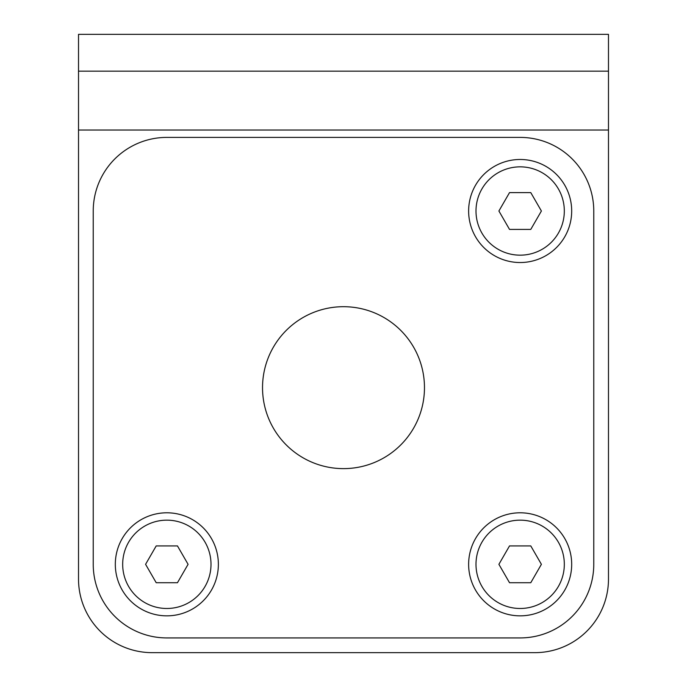 <?xml version="1.0" encoding="UTF-8"?>
<svg xmlns="http://www.w3.org/2000/svg" width="687" height="687" viewBox="0 0 687 687"><rect width="100%" height="100%" fill="white"/><g stroke="black" fill="none" stroke-linecap="round" stroke-linejoin="round"><path stroke-width="1.03" d="M541.399 211.003L530.776 229.406L509.522 229.406L498.899 211.003L509.522 192.609L530.776 192.609L541.399 211.003M520.153 166.847A44.166 44.166 0 0 0 481.913 233.091A44.166 44.166 0 0 0 558.402 233.091A44.166 44.166 0 0 0 520.153 166.847M608.484 71.156L608.484 579.047A73.603 73.603 0 0 1 534.881 652.65L152.119 652.65A73.603 73.603 0 0 1 78.516 579.047L78.516 34.35L608.484 34.35L608.484 71.156L78.516 71.156M166.847 520.153A44.166 44.166 0 0 0 128.598 586.406A44.166 44.166 0 0 0 205.087 586.406A44.166 44.166 0 0 0 166.847 520.153M188.083 564.319L177.461 582.722L156.207 582.722L145.584 564.319L156.207 545.916L177.461 545.916L188.083 564.319M520.153 159.478A51.525 51.525 0 0 0 475.533 236.766A51.525 51.525 0 0 0 564.783 236.766A51.525 51.525 0 0 0 520.153 159.478M93.234 564.319A73.603 73.603 0 0 0 166.847 637.931L520.153 637.931A73.603 73.603 0 0 0 593.766 564.319L593.766 211.003A73.603 73.603 0 0 0 520.153 137.4L166.847 137.4A73.603 73.603 0 0 0 93.234 211.003L93.234 564.319M343.5 306.694A80.972 80.972 0 0 1 424.472 387.666A80.972 80.972 0 0 1 343.5 468.628A80.972 80.972 0 0 1 262.528 387.666A80.972 80.972 0 0 1 343.5 306.694M166.847 512.794A51.525 51.525 0 0 0 122.217 590.081A51.525 51.525 0 0 0 211.467 590.081A51.525 51.525 0 0 0 166.847 512.794M530.776 545.916L541.399 564.319L530.776 582.722L509.522 582.722L498.899 564.319L509.522 545.916L530.776 545.916M520.153 520.153A44.166 44.166 0 0 0 481.913 586.406A44.166 44.166 0 0 0 558.402 586.406A44.166 44.166 0 0 0 520.153 520.153M520.153 512.794A51.525 51.525 0 0 0 475.533 590.081A51.525 51.525 0 0 0 564.783 590.081A51.525 51.525 0 0 0 520.153 512.794M608.484 130.041L78.516 130.041"/></g></svg>

